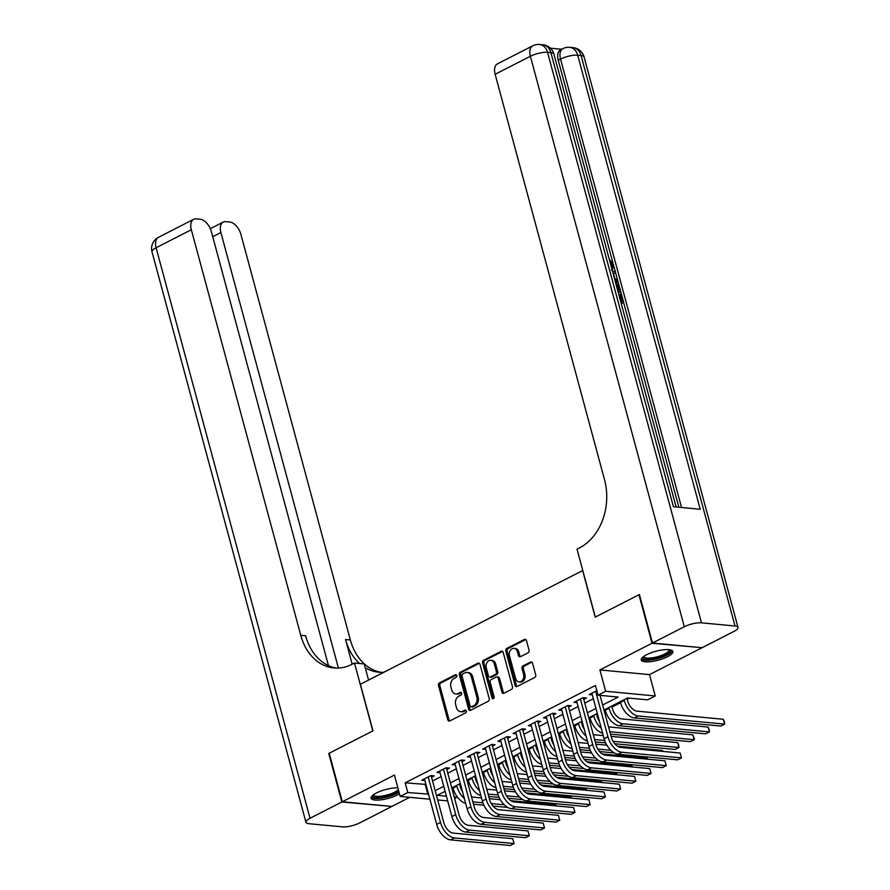 <?xml version="1.0" encoding="UTF-8"?>
<svg xmlns="http://www.w3.org/2000/svg" width="890" height="890" viewBox="0 0 890 890"><rect width="100%" height="100%" fill="white"/><g stroke="black" fill="none" stroke-linecap="round" stroke-linejoin="round"><path stroke-width="1.33" d="M456.781 675.532A1.435 1.101 -84.6 0 0 455.368 674.731L439.493 682.864A2.058 1.58 -84.6 0 0 438.514 685.534L447.77 719.81A2.058 1.58 -84.6 0 0 449.773 720.956L465.648 712.834A1.435 1.101 -84.6 0 0 464.925 710.164L462.878 711.21A6.575 5.04 -84.6 0 1 460.608 711.666A6.575 5.04 -84.6 0 1 456.448 707.561L455.68 704.713A6.575 5.04 -84.6 0 1 458.817 696.169L460.875 695.112A1.435 1.101 -84.6 0 0 460.152 692.453L458.094 693.499A6.575 5.04 -84.6 0 1 455.836 693.955A6.575 5.04 -84.6 0 1 451.675 689.85L450.896 686.991A6.575 5.04 -84.6 0 1 454.034 678.458L456.092 677.401A1.435 1.101 -84.6 0 0 456.781 675.532M646.596 654.74A16.343 4.606 164.9 0 0 641.278 659.98A16.343 4.606 164.9 0 0 651.091 661.604A16.343 4.606 164.9 0 0 667.511 656.709A16.343 4.606 164.9 0 0 672.829 651.469A16.343 4.606 164.9 0 0 663.017 649.845A16.343 4.606 164.9 0 0 646.596 654.74M397.863 787.828A16.343 4.606 164.9 0 0 376.426 792.979A16.343 4.606 164.9 0 0 371.108 798.219A16.343 4.606 164.9 0 0 380.92 799.843A16.343 4.606 164.9 0 0 397.341 794.948A16.343 4.606 164.9 0 0 399.465 793.747M528.059 652.826A2.058 1.58 -84.6 0 0 529.038 650.156L526.446 640.544A2.058 1.58 -84.6 0 0 524.433 639.398L506.799 648.421A2.058 1.58 -84.6 0 0 505.82 651.091L515.076 685.378A2.058 1.58 -84.6 0 0 517.079 686.513L534.712 677.49A2.058 1.58 -84.6 0 0 535.691 674.82L532.554 663.206A2.058 1.58 -84.6 0 0 530.551 662.06L523.009 665.92A2.058 1.58 -84.6 0 0 522.029 668.59L523.576 674.353A5.496 4.216 -84.6 0 1 519.07 681.874A5.496 4.216 -84.6 0 1 515.588 678.447L509.492 655.874A5.496 4.216 -84.6 0 1 514.008 648.354A5.496 4.216 -84.6 0 1 517.49 651.792L518.503 655.552A2.058 1.58 -84.6 0 0 520.517 656.687L528.059 652.826M701.565 647.653L652.036 643.259L638.953 594.754L595.188 617.137L582.627 570.568L360.394 684.277L372.966 730.846L329.2 753.24L342.294 801.756L394.426 775.079L400.189 796.428L407.798 792.534L405.173 782.822L595.443 685.478L598.058 695.179L605.667 691.285L655.263 695.958L647.653 699.852L627.55 697.96L603.976 710.02M652.036 643.259L599.904 669.936L605.667 691.285M479.977 664.318A2.058 1.58 -84.6 0 0 477.963 663.172L460.341 672.195A2.058 1.58 -84.6 0 0 459.362 674.865L468.607 709.152A2.058 1.58 -84.6 0 0 470.621 710.287L488.243 701.264A2.058 1.58 -84.6 0 0 489.222 698.594L479.977 664.318M483.57 660.302L501.204 651.291A2.058 1.58 -84.6 0 1 503.206 652.426L512.462 686.713A2.058 1.58 -84.6 0 1 511.483 689.383L503.94 693.243A2.058 1.58 -84.6 0 1 501.927 692.097L498.178 678.202A2.058 1.58 -84.6 0 0 496.164 677.056L491.158 679.615A2.058 1.58 -84.6 0 0 490.179 682.285L494.084 696.759A1.435 1.101 -84.6 0 1 491.992 697.838L482.591 662.972A2.058 1.58 -84.6 0 1 483.57 660.302L484.917 660.436L502.539 651.413L501.204 651.291M342.294 801.756L391.889 806.429L409.7 797.318M431.561 777.248L434.231 775.88L430.882 775.568L421.749 780.241L424.853 780.53M446.791 769.461L449.45 768.092L446.101 767.781L436.968 772.453L440.072 772.743M462.01 761.673L464.669 760.305L461.32 759.993L452.187 764.666L455.302 764.955M477.229 753.875L479.888 752.517L476.539 752.206L467.406 756.878L470.521 757.168M492.448 746.087L495.118 744.73L491.758 744.418L482.625 749.091L485.74 749.38M507.667 738.299L510.337 736.942L506.977 736.62L497.855 741.292L500.959 741.593M522.886 730.512L525.556 729.155L522.207 728.832L513.074 733.505L516.178 733.805M538.116 722.725L540.775 721.367L537.427 721.045L528.293 725.717L531.408 726.018M553.335 714.937L555.994 713.58L552.645 713.257L543.512 717.93L546.627 718.23M568.554 707.149L571.213 705.792L567.865 705.47L558.731 710.142L561.846 710.443M583.773 699.362L586.443 698.005L583.084 697.682L573.95 702.355L577.065 702.655M405.173 782.822L425.898 784.413M432.573 780.997L441.117 776.614M447.792 773.199L456.348 768.827M463.022 765.411L471.567 761.039M478.242 757.624L486.786 753.252M493.461 749.836L502.005 745.464M508.68 742.049L517.224 737.677M523.899 734.261L532.454 729.889M539.129 726.474L547.673 722.102M554.348 718.686L562.892 714.314M569.567 710.899L578.111 706.527M584.786 703.111L593.33 698.739M592.284 694.856L589.18 694.567L596.834 690.651M459.774 784.947L460.575 784.535M467.25 781.12L468.318 780.575M474.993 777.159L475.805 776.748M482.48 773.332L483.537 772.787M490.212 769.372L491.024 768.96M497.699 765.545L498.756 765M505.431 761.584L506.243 761.173M512.918 757.757L513.986 757.212M520.661 753.797L521.462 753.385M528.137 749.97L529.205 749.424M535.88 746.009L536.681 745.598M543.356 742.182L544.424 741.637M551.099 738.222L551.911 737.81M558.586 734.395L559.643 733.85M566.318 730.434L567.13 730.011M573.805 726.596L574.862 726.062M581.537 722.647L582.349 722.224M589.024 718.808L590.092 718.263M596.756 714.859L597.568 714.436M604.243 711.021L605.311 710.476M611.986 707.06L620.53 702.688M627.205 699.273L629.43 698.138M599.904 669.936L649.511 674.62L701.643 647.942M649.511 674.62L655.263 695.958M457.315 796.917L454.657 798.608M602.63 705.025L618.161 697.07L598.058 695.179M407.798 792.534L428.524 794.114M435.199 790.698L443.743 786.326M450.418 782.911L458.962 778.539M465.637 775.123L474.181 770.74M480.856 767.325L489.4 762.952M496.075 759.537L504.619 755.165M511.294 751.75L519.849 747.377M526.524 743.962L535.068 739.59M541.743 736.175L550.287 731.803M556.962 728.387L565.506 724.015M572.181 720.6L580.725 716.227M587.4 712.812L595.955 708.44M447.67 800.9L437.691 799.965M429.903 799.22L400.189 796.428M445.089 791.321L437.29 795.315L446.402 796.172M454.189 796.906L457.393 797.206M597.301 713.435L588.757 717.807M582.082 721.223L573.527 725.595M566.852 729.01L558.308 733.382M551.633 736.798L543.089 741.17M536.414 744.585L527.87 748.957M521.195 752.373L512.651 756.745M505.976 760.16L497.421 764.543M490.746 767.959L482.202 772.331M475.527 775.746L466.983 780.118M460.308 783.534L451.764 787.906M425.286 784.724L427.901 794.425M455.836 693.955L457.171 694.089A6.575 5.04 -84.6 0 0 459.44 693.633L458.094 693.499M461.265 692.687L459.44 693.633M460.608 711.666L461.955 711.8A6.575 5.04 -84.6 0 0 464.213 711.344L462.878 711.21M466.049 710.409L464.213 711.344M456.492 674.976L440.839 682.986A2.058 1.58 -84.6 0 0 439.86 685.656L449.105 719.943A2.058 1.58 -84.6 0 0 449.762 720.967M479.332 663.295A2.058 1.58 -84.6 0 0 479.31 663.306L461.676 672.317A2.058 1.58 -84.6 0 0 460.697 674.987L469.953 709.274A2.058 1.58 -84.6 0 0 470.599 710.298M462.7 674.019A1.435 1.101 -84.6 0 0 462.021 675.888L470.131 705.981A1.435 1.101 -84.6 0 0 471.544 706.782L473.703 705.67A6.575 5.04 -84.6 0 0 476.84 697.137L471.288 676.556A6.575 5.04 -84.6 0 0 467.128 672.462A6.575 5.04 -84.6 0 0 464.869 672.907L462.7 674.019M471.044 706.883L472.39 707.005A1.435 1.101 -84.6 0 0 472.879 706.905L471.544 706.782M467.128 672.462L468.474 672.584A6.575 5.04 -84.6 0 1 472.635 676.689L478.186 697.259A6.575 5.04 -84.6 0 1 475.049 705.803L472.879 706.905M496.876 676.912L498.211 677.045A2.058 1.58 -84.6 0 1 499.513 678.325L503.273 692.231A2.058 1.58 -84.6 0 0 503.918 693.254M484.917 660.436A2.058 1.58 -84.6 0 0 483.926 663.106L493.338 697.96A1.435 1.101 -84.6 0 0 493.605 698.494M494.284 663.773A5.496 4.216 -84.6 0 0 490.802 660.335A5.496 4.216 -84.6 0 0 486.285 667.856L488.432 675.81A2.058 1.58 -84.6 0 0 490.446 676.956L495.452 674.386A2.058 1.58 -84.6 0 0 496.431 671.716L494.284 663.773L495.619 663.895A5.496 4.216 -84.6 0 0 492.148 660.469L490.802 660.335M489.734 677.09L491.08 677.223A2.058 1.58 -84.6 0 0 491.781 677.079L490.446 676.956M495.619 663.895L497.766 671.85A2.058 1.58 -84.6 0 1 496.787 674.52L491.781 677.079M514.008 648.354L515.355 648.476A5.496 4.216 -84.6 0 1 518.826 651.914L519.849 655.674A2.058 1.58 -84.6 0 0 520.494 656.698M519.07 681.874L520.405 682.007A5.496 4.216 -84.6 0 0 524.922 674.486L523.576 674.353M531.909 662.182A2.058 1.58 -84.6 0 0 531.886 662.193L524.344 666.054A2.058 1.58 -84.6 0 0 523.365 668.724L524.922 674.486M524.433 639.398L525.779 639.521A2.058 1.58 -84.6 0 0 525.779 639.521L508.146 648.543A2.058 1.58 -84.6 0 0 507.167 651.213L516.411 685.5A2.058 1.58 -84.6 0 0 517.068 686.524M459.496 783.945L460.186 786.471A10.469 6.052 62.9 0 0 462.466 791.522M464.346 798.486A15.708 9.078 -117.1 0 1 456.826 786.148L456.626 785.414M465.659 803.347A15.708 9.078 -117.1 0 1 453.021 788.095L452.821 787.361M471.533 796.995L481.523 797.93M489.311 798.675L500.314 799.71M510.893 800.7L555.894 804.949L556.339 805.917M507.723 807.441L492.993 806.051M483.882 805.194L473.491 804.215M504.263 804.805L491.258 803.581M482.903 802.791L472.846 801.846M556.161 805.906L555.894 804.949M450.663 839.882L454.467 837.935L514.064 843.553L510.248 845.5L450.663 839.882A15.708 9.078 -117.1 0 1 436.69 824.385L424.408 778.872M454.467 837.935A15.708 9.078 -117.1 0 1 440.494 822.438L428.212 776.926M431.116 775.591L443.843 822.749A10.469 6.052 62.9 0 0 453.166 833.085L512.751 838.703L514.064 843.553L512.751 838.703M398.764 791.177A14.14 3.983 -15.1 0 1 382.466 797.34A14.14 3.983 -15.1 0 1 372.899 795.193M373.533 794.714A13.094 3.693 164.9 0 0 373.555 794.859A13.094 3.693 164.9 0 0 384.625 795.615A13.094 3.693 164.9 0 0 398.208 789.697A13.094 3.693 164.9 0 0 398.331 789.552M371.175 797.284A16.231 4.572 164.9 0 0 383.256 797.829A16.231 4.572 164.9 0 0 399.032 792.144M669.747 649.756A14.14 3.983 -15.1 0 1 669.603 652.281A14.14 3.983 -15.1 0 1 653.482 658.956A14.14 3.983 -15.1 0 1 643.081 656.953M643.704 656.475A13.094 3.693 164.9 0 0 643.737 656.62A13.094 3.693 164.9 0 0 654.795 657.376A13.094 3.693 164.9 0 0 668.39 651.458A13.094 3.693 164.9 0 0 669.013 649.789A13.094 3.693 164.9 0 0 668.969 649.656M641.345 659.045A16.231 4.572 164.9 0 0 655.919 659.067A16.231 4.572 164.9 0 0 671.527 652.003A16.231 4.572 164.9 0 0 672.295 650.69M341.838 801.99L328.744 753.474L372.81 730.924L354.487 663.017L351.895 664.341A52.365 40.117 95.4 0 1 333.895 667.956A52.365 40.117 95.4 0 1 300.753 635.293L191.328 229.731L156.095 247.765L310.02 818.266L341.838 801.99L391.355 806.385M394.392 666.877L370.54 678.959A23.563 6.642 -15.1 0 1 368.527 679.938M354.487 663.017L364.199 663.929L368.571 680.094M338.4 668.056L220.887 232.524A12.571 7.265 62.9 0 1 223.201 222.088A12.571 7.265 62.9 0 1 225.793 221.643L229.742 222.011A12.571 7.265 62.9 0 1 240.923 234.415L350.36 639.966A52.365 40.117 95.4 0 0 381.087 672.317M359.549 663.484A52.365 40.117 95.4 0 1 345.531 639.521L352.184 664.185M310.02 818.266A12.571 3.538 164.9 0 0 305.938 822.293A12.571 3.538 164.9 0 0 308.93 823.695L342.45 826.855A12.571 3.538 164.9 0 0 359.627 822.939L391.433 806.663M328.477 665.631L211.364 231.623A12.571 7.265 62.9 0 0 200.183 219.229L196.234 218.851A12.571 7.265 62.9 0 0 193.642 219.307A12.571 7.265 62.9 0 0 191.328 229.731M336.309 668.09A52.365 40.117 95.4 0 1 305.582 635.749L300.753 635.293M383.668 672.25A52.365 40.117 95.4 0 1 378.662 672.184A52.365 40.117 95.4 0 1 365.223 667.7M611.564 267.757L610.351 263.24M612.765 272.207L615.157 270.849L615.624 272.596L613.51 273.686L614.845 278.648L617.682 280.205L618.149 281.952L616.937 282.575L615.313 281.641M612.754 272.151L615.157 270.849M620.497 300.842L622.388 301.02L620.541 294.156L621.465 294.234L623.756 302.745L621.142 303.234M620.964 300.887L619.318 294.779L620.541 294.156M678.859 507.233L623.69 302.778M621.387 294.234L620.797 292.031M619.262 286.346L618.083 281.985M617.582 280.161L615.557 272.629M615.09 270.894L613.978 266.766M612.976 263.084L558.253 60.264A12.571 7.265 -117.1 0 1 560.578 49.84L562.858 48.672A12.571 7.265 62.9 0 0 560.544 59.096L558.253 60.264M561.724 49.25L550.387 48.182M615.502 282.353L619.74 287.826L620.864 291.998L618.239 292.487M652.492 643.025L702.099 647.709L733.905 631.433A12.571 3.538 164.9 0 0 737.999 627.394A12.571 3.538 164.9 0 0 734.995 625.993L701.487 622.833A12.571 3.538 164.9 0 0 684.31 626.749L652.492 643.025L639.409 594.52L595.343 617.059L577.02 549.152L579.601 547.828A52.365 40.117 -84.6 0 0 604.566 479.844L495.14 74.282A12.571 7.265 -117.1 0 1 497.454 63.858L532.698 45.824A12.571 7.265 62.9 0 0 530.373 56.259L495.14 74.282M684.31 626.749L530.373 56.259A12.571 3.538 -15.1 0 1 547.55 52.343L550.899 52.655L673.419 506.722L700.23 509.258L577.71 55.18L581.07 55.503A12.571 3.538 -15.1 0 1 584.062 56.904L737.999 627.394M623.756 302.745L620.942 302.478M620.864 291.998L618.038 291.731M617.593 290.096L619.496 290.274L617.538 285.067L615.947 283.999M618.072 290.14L616.314 285.69M618.839 287.87L617.627 288.493M617.538 285.067L616.392 285.646M618.149 281.952L614.89 280.061M611.664 268.101L612.743 264.886L611.519 265.509M612.743 264.886L609.85 261.426M609.839 261.349L609.672 259.813L613.633 264.82L612.098 269.748M474.726 776.158L475.405 778.683A10.469 6.052 62.9 0 0 477.685 783.734M479.565 790.698A15.708 9.078 -117.1 0 1 472.056 778.361L471.856 777.626M480.878 795.56A15.708 9.078 -117.1 0 1 468.251 780.308L468.051 779.573M486.763 789.207L496.742 790.142M504.53 790.876L515.533 791.922M526.112 792.912L571.124 797.162L571.558 798.13M522.942 799.654L508.212 798.263M499.101 797.407L488.71 796.428M519.482 797.017L506.488 795.794M498.122 795.004L488.065 794.058M571.38 798.107L571.124 797.162M489.945 768.37L490.624 770.896A10.469 6.052 62.9 0 0 492.904 775.947M494.784 782.911A15.708 9.078 -117.1 0 1 487.275 770.573L487.075 769.839M496.097 787.772A15.708 9.078 -117.1 0 1 483.47 772.52L483.27 771.786M501.982 781.42L511.961 782.355M519.76 783.089L530.751 784.135M541.331 785.125L586.343 789.374L586.777 790.342M538.161 791.866L523.431 790.476M514.32 789.619L503.929 788.64M534.712 789.23L521.707 788.006M513.341 787.216L503.295 786.27M586.599 790.32L586.343 789.374M505.164 760.583L505.843 763.108A10.469 6.052 62.9 0 0 508.123 768.159M510.003 775.123A15.708 9.078 -117.1 0 1 502.494 762.786L502.294 762.051M511.316 779.985A15.708 9.078 -117.1 0 1 498.689 764.732L498.489 763.998M517.201 773.633L527.18 774.567M534.979 775.301L545.971 776.347M556.562 777.337L601.562 781.587L601.996 782.555M553.38 784.079L538.65 782.688M529.539 781.832L519.148 780.841M549.931 781.442L536.926 780.219M528.56 779.429L518.514 778.483M601.818 782.533L601.562 781.587M520.383 752.795L521.062 755.31A10.469 6.052 62.9 0 0 523.353 760.372M525.234 767.336A15.708 9.078 -117.1 0 1 517.713 754.998L517.513 754.264M526.546 772.197A15.708 9.078 -117.1 0 1 513.908 756.945L513.708 756.211M532.42 765.845L542.399 766.779M550.198 767.514L561.201 768.56M571.781 769.55L616.781 773.799L617.215 774.767M568.599 776.291L553.869 774.901M544.769 774.033L534.367 773.054M565.15 773.655L552.145 772.431M543.79 771.641L533.733 770.696M617.037 774.745L616.781 773.799M465.893 832.094L469.697 830.148L529.283 835.766L525.478 837.712L465.893 832.094A15.708 9.078 -117.1 0 1 451.909 816.586L439.627 771.085M469.697 830.148A15.708 9.078 -117.1 0 1 455.713 814.639L443.431 769.138M446.335 767.803L459.062 814.962A10.469 6.052 62.9 0 0 468.385 825.297L527.97 830.915L529.283 835.766L527.97 830.915M481.112 824.307L484.917 822.36L544.502 827.978L540.697 829.925L481.112 824.307A15.708 9.078 -117.1 0 1 467.128 808.799L454.846 763.297M484.917 822.36A15.708 9.078 -117.1 0 1 470.932 806.852L458.65 761.351M461.565 760.015L474.281 807.174A10.469 6.052 62.9 0 0 483.604 817.51L543.189 823.128L544.502 827.978L543.189 823.128M496.331 816.519L500.136 814.573L559.721 820.191L555.916 822.138L496.331 816.519A15.708 9.078 -117.1 0 1 482.347 801.011L470.076 755.51M500.136 814.573A15.708 9.078 -117.1 0 1 486.151 799.064L473.88 753.563M476.784 752.228L489.511 799.387A10.469 6.052 62.9 0 0 498.823 809.722L558.408 815.34L559.721 820.191L558.408 815.34M511.55 808.732L515.355 806.785L574.94 812.403L571.135 814.35L511.55 808.732A15.708 9.078 -117.1 0 1 497.566 793.224L485.295 747.722M515.355 806.785A15.708 9.078 -117.1 0 1 501.37 791.277L489.099 745.776M492.003 744.441L504.73 791.599A10.469 6.052 62.9 0 0 514.053 801.935L573.638 807.553L574.94 812.403L573.638 807.553M535.602 745.008L536.292 747.522A10.469 6.052 62.9 0 0 538.572 752.584M540.452 759.548A15.708 9.078 -117.1 0 1 532.932 747.211L532.732 746.476M541.765 764.41A15.708 9.078 -117.1 0 1 529.127 749.158L528.927 748.423M547.639 758.058L557.618 758.992M565.417 759.726L576.42 760.761M587 761.762L632 766.012L632.445 766.98M583.818 768.493L569.099 767.113M559.988 766.245L549.586 765.267M580.369 765.867L567.364 764.644M559.009 763.854L548.952 762.908M632.256 766.957L632 766.012M526.769 800.944L530.574 798.998L590.159 804.616L586.354 806.562L526.769 800.944A15.708 9.078 -117.1 0 1 512.796 785.436L500.514 739.935M530.574 798.998A15.708 9.078 -117.1 0 1 516.601 783.489L504.319 737.988M507.222 736.642L519.949 783.812A10.469 6.052 62.9 0 0 529.272 794.147L588.857 799.765L590.159 804.616L588.857 799.765M550.832 737.209L551.511 739.735A10.469 6.052 62.9 0 0 553.791 744.797M555.672 751.761A15.708 9.078 -117.1 0 1 548.162 739.423L547.962 738.678M556.984 756.622A15.708 9.078 -117.1 0 1 544.346 741.37L544.157 740.625M562.869 750.27L572.848 751.205M580.636 751.939L591.639 752.973M602.219 753.975L647.23 758.224L647.664 759.192M599.048 760.705L584.318 759.326M575.207 758.458L564.816 757.479M595.588 758.08L582.583 756.856M574.228 756.066L564.171 755.12M647.486 759.17L647.23 758.224M541.988 793.157L545.804 791.21L605.389 796.828L601.584 798.775L541.988 793.157A15.708 9.078 -117.1 0 1 528.015 777.649L515.733 732.147M545.804 791.21A15.708 9.078 -117.1 0 1 531.82 775.702L519.538 730.201M522.441 728.854L535.168 776.024A10.469 6.052 62.9 0 0 544.491 786.348L604.076 791.978L605.389 796.828L604.076 791.978M566.051 729.422L566.73 731.947A10.469 6.052 62.9 0 0 569.01 737.009M570.89 743.973A15.708 9.078 -117.1 0 1 563.381 731.636L563.181 730.89M572.203 748.835A15.708 9.078 -117.1 0 1 559.576 733.582L559.376 732.837M578.088 742.471L588.067 743.417M595.855 744.151L606.858 745.186M617.438 746.187L662.449 750.437L662.883 751.405M614.267 752.918L599.537 751.538M590.426 750.671L580.035 749.692M610.807 750.292L597.813 749.069M589.447 748.279L579.39 747.333M662.705 751.383L662.449 750.437M557.218 785.369L561.023 783.411L620.608 789.041L616.803 790.988L557.218 785.369A15.708 9.078 -117.1 0 1 543.234 769.861L530.952 724.36M561.023 783.411A15.708 9.078 -117.1 0 1 547.038 767.914L534.757 722.413M537.66 721.067L550.387 768.226A10.469 6.052 62.9 0 0 559.71 778.561L619.295 784.179L620.608 789.041L619.295 784.179M581.27 721.634L581.949 724.16A10.469 6.052 62.9 0 0 584.229 729.21M586.11 736.186A15.708 9.078 -117.1 0 1 578.6 723.848L578.4 723.103M587.422 741.047A15.708 9.078 -117.1 0 1 574.795 725.795L574.595 725.05M593.307 734.684L603.287 735.63M611.085 736.364L677.668 742.638L678.658 744.852L678.981 747.5L613.032 741.281M677.668 742.638L678.981 747.5L675.176 749.447L614.756 743.74M605.645 742.883L595.254 741.904M604.666 740.491L594.62 739.534M572.437 777.571L576.242 775.624L635.827 781.242L632.022 783.2L572.437 777.571A15.708 9.078 -117.1 0 1 558.453 762.074L546.182 716.572M576.242 775.624A15.708 9.078 -117.1 0 1 562.258 760.127L549.987 714.625M552.89 713.279L565.606 760.438A10.469 6.052 62.9 0 0 574.929 770.773L634.514 776.392L635.827 781.242L634.514 776.392M596.489 713.847L597.168 716.372A10.469 6.052 62.9 0 0 599.46 721.423M601.328 728.387A15.708 9.078 -117.1 0 1 593.819 716.061L593.619 715.315M602.641 733.26A15.708 9.078 -117.1 0 1 590.014 718.008L589.814 717.262M608.526 726.896L692.887 734.851L694.411 739L694.2 739.701L609.839 731.747M692.887 734.851L694.2 739.701L690.395 741.648L610.473 734.116M587.656 769.783L591.461 767.836L651.046 773.455L647.241 775.401L587.656 769.783A15.708 9.078 -117.1 0 1 573.672 754.286L561.401 708.785M591.461 767.836A15.708 9.078 -117.1 0 1 577.477 752.339L565.206 706.838M568.109 705.492L580.836 752.651A10.469 6.052 62.9 0 0 590.148 762.986L649.745 768.604L651.046 773.455L649.745 768.604M611.708 706.059L612.387 708.585A10.469 6.052 62.9 0 0 621.71 718.92L708.106 727.063L709.107 729.266L709.419 731.914L623.022 723.77A15.708 9.078 -117.1 0 1 609.038 708.273L608.838 707.528M708.106 727.063L709.419 731.914L705.614 733.861L619.218 725.717A15.708 9.078 -117.1 0 1 605.233 710.22L605.033 709.475M602.875 761.996L606.68 760.049L666.265 765.667L662.46 767.614L602.875 761.996A15.708 9.078 -117.1 0 1 588.902 746.499L576.62 700.997M606.68 760.049A15.708 9.078 -117.1 0 1 592.707 744.552L580.425 699.051M583.328 697.704L596.055 744.863A10.469 6.052 62.9 0 0 605.378 755.198L664.964 760.817L666.265 765.667L664.964 760.817M626.927 698.272L627.617 700.797A10.469 6.052 62.9 0 0 636.928 711.132L723.325 719.276L724.327 721.479L724.638 724.126L638.241 715.983A15.708 9.078 -117.1 0 1 624.257 700.486L624.057 699.74M723.325 719.276L724.638 724.126L720.833 726.073L634.437 717.93A15.708 9.078 -117.1 0 1 620.452 702.433L620.252 701.687M618.094 754.208L621.899 752.261L681.495 757.88L677.679 759.826L618.094 754.208A15.708 9.078 -117.1 0 1 604.121 738.711L591.839 693.21M621.899 752.261A15.708 9.078 -117.1 0 1 607.926 736.764L595.644 691.263M600.016 695.357L611.274 737.076A10.469 6.052 62.9 0 0 620.597 747.411L680.183 753.029L681.495 757.88L680.183 753.029M456.336 674.831L455.368 674.731M465.893 710.253L464.925 710.164M461.109 692.542L460.152 692.453M449.105 719.943L447.77 719.81M439.86 685.656L438.514 685.534M440.839 682.986L439.493 682.864M469.953 709.274L468.607 709.152M460.697 674.987L459.362 674.865M461.676 672.317L460.341 672.195M479.31 663.306L477.963 663.172M475.049 705.803L473.703 705.67M478.186 697.259L476.84 697.137M472.635 676.689L471.288 676.556M503.273 692.231L501.927 692.097M499.513 678.325L498.178 678.202M493.338 697.96L491.992 697.838M483.926 663.106L482.591 662.972M496.787 674.52L495.452 674.386M497.766 671.85L496.431 671.716M519.849 655.674L518.503 655.552M518.826 651.914L517.49 651.792M523.365 668.724L522.029 668.59M524.344 666.054L523.009 665.92M531.886 662.193L530.551 662.06M516.411 685.5L515.076 685.378M507.167 651.213L505.82 651.091M508.146 648.543L506.799 648.421M453.021 788.095L456.826 786.148M436.69 824.385L440.494 822.438M345.531 639.521L350.36 639.966M220.887 232.524L212.732 236.696M156.095 247.765A12.571 7.265 -117.1 0 1 158.409 237.341A12.571 12.571 0 0 0 152.001 251.803A12.571 3.538 -15.1 0 1 156.095 247.765M734.995 625.993L581.07 55.503A12.571 9.623 -84.6 0 0 573.115 47.66L569.767 47.348A12.571 9.623 95.4 0 1 577.71 55.18A12.571 3.538 -15.1 0 0 560.544 59.096L681.529 507.489M676.111 506.977L553.903 54.056A12.571 3.538 -15.1 0 0 550.899 52.655A12.571 9.623 -84.6 0 0 542.956 44.812L539.596 44.5A12.571 9.623 95.4 0 1 547.55 52.343L701.487 622.833M468.251 780.308L472.056 778.361M483.47 772.52L487.275 770.573M498.689 764.732L502.494 762.786M513.908 756.945L517.713 754.998M451.909 816.586L455.713 814.639M467.128 808.799L470.932 806.852M482.347 801.011L486.151 799.064M497.566 793.224L501.37 791.277M529.127 749.158L532.932 747.211M512.796 785.436L516.601 783.489M544.346 741.37L548.162 739.423M528.015 777.649L531.82 775.702M559.576 733.582L563.381 731.636M543.234 769.861L547.038 767.914M574.795 725.795L578.6 723.848M558.453 762.074L562.258 760.127M590.014 718.008L593.819 716.061M573.672 754.286L577.477 752.339M605.233 710.22L609.038 708.273M619.218 725.717L623.022 723.77M588.902 746.499L592.707 744.552M620.452 702.433L624.257 700.486M634.437 717.93L638.241 715.983M604.121 738.711L607.926 736.764M223.201 222.088L210.329 228.686M193.642 219.307L158.409 237.341M152.001 251.803L305.938 822.293M553.903 54.056A12.571 12.571 0 0 0 542.956 44.812M539.596 44.5A12.571 12.571 0 0 0 532.698 45.824M584.062 56.904A12.571 12.571 0 0 0 573.115 47.66M569.767 47.348A12.571 12.571 0 0 0 562.858 48.672M611.463 270.148L612.687 269.525"/></g></svg>
